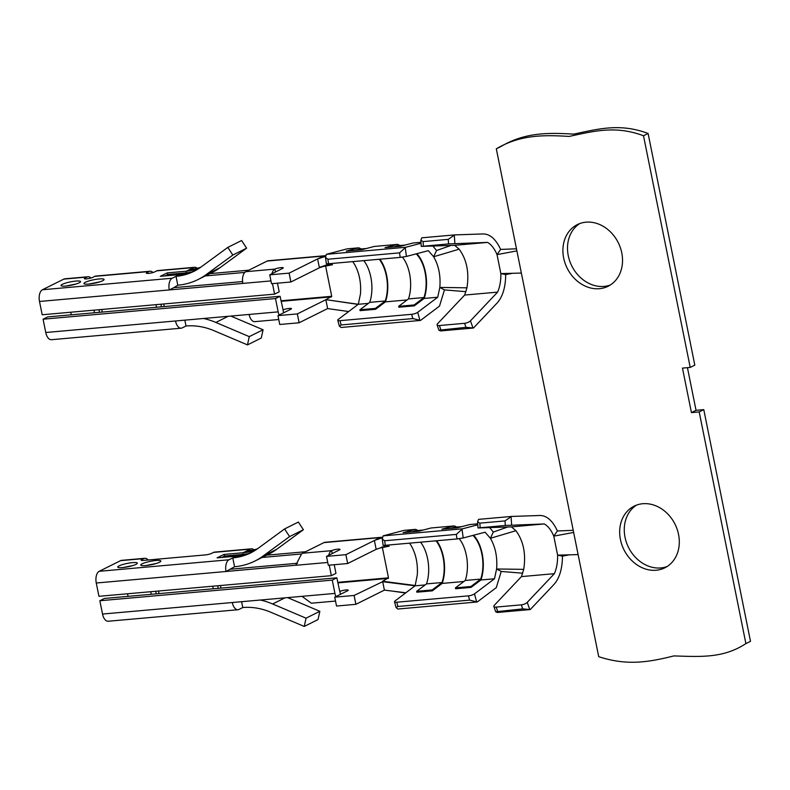 <?xml version="1.0" encoding="UTF-8"?>
<svg xmlns="http://www.w3.org/2000/svg" width="790" height="790" viewBox="0 0 790 790"><rect width="100%" height="100%" fill="white"/><g stroke="black" fill="none" stroke-linecap="round" stroke-linejoin="round"><path stroke-width="1.19" d="M516.462 248.801L500.623 249.423C495.893 239.212 490.116 234.057 483.283 233.939L454.714 234.897L448.236 239.37L448.572 243.922L487.568 242.402L454.645 245.325L459.158 249.176C466.752 259.574 469.339 272.451 466.949 287.817L464.668 295.055L437.551 323.742A4.592 1.659 160.9 0 0 437.087 324.897L438.934 330.22L465.972 327.337L473.487 328.008L497.196 302.935C502.736 296.665 505.56 287.214 505.689 274.584L512.562 273.291M487.568 242.402C491.35 244.604 494.5 248.672 497.019 254.607L500.85 273.597C500.969 280.726 499.882 286.908 497.591 292.132L464.668 295.055M448.236 239.37L423.065 241.602L420.803 240.269L421.258 246.411L454.645 245.325M454.714 234.897L421.791 237.82L420.803 240.269M501.235 571.447L496.268 587.642L477.269 601.97L469.586 600.133L468.431 595.857A4.592 1.225 -15.1 0 0 474.484 593.863L494.481 578.774L496.604 568.978L501.235 571.447L522.713 573.214M489.701 527.601L493.296 532.075L490.412 538.296C495.468 547.036 497.522 557.266 496.604 568.978L523.721 569.363L521.439 576.601L494.323 605.288A4.592 1.659 160.9 0 0 493.859 606.444L495.705 611.766L522.743 608.883L530.258 609.554L553.968 584.472C559.498 578.211 562.332 568.761 562.46 556.13L569.333 554.837M456.956 538.948L456.334 534.405L462.525 528.816L383.111 535.867L382.271 539.066L383.13 545.307L385.293 545.307L456.956 538.948L463.216 537.97L485.09 532.213L490.412 538.296L515.929 530.722C523.513 541.12 526.11 553.997 523.721 569.363M493.296 532.075L507.753 526.989M378.291 548.596L388.878 544.991M382.538 537.21L380.128 537.605L374.381 540.469L376.168 549.336L388.611 545.011M382.232 546.799L388.492 577.836L382.607 581.262L415.185 585.489L417.298 574.834C417.95 563.784 415.945 554.106 411.284 545.801L409.506 543.155M383.111 535.867L403.897 530.396L415.51 529.369A36.794 19.572 -95.1 0 1 417.969 530.505M573.234 530.337L557.385 530.959C552.664 520.758 546.887 515.603 540.054 515.485L511.486 516.443L505.007 520.906L505.343 525.469L544.34 523.948L511.406 526.871L515.929 530.722M544.34 523.948C548.122 526.15 551.272 530.218 553.79 536.153L557.612 555.143L578.122 554.6L496.308 148.816C519.81 134.962 542.295 134.764 569.116 136.433C594.356 131.022 615.795 125.373 643.504 135.752L690.213 367.429L682.471 368.11L691.438 412.617L699.189 411.926L745.898 643.603L750.5 641.312L703.781 409.635L699.189 411.926M562.46 556.13L557.621 555.143C557.74 562.273 556.654 568.445 554.363 573.678L521.439 576.601M554.363 573.678L527.246 602.355A4.592 1.659 160.9 0 1 521.351 604.844L496.169 607.085A4.592 1.659 160.9 0 1 493.859 606.444M425.158 584.926L415.066 585.825A30.306 16.116 -95.1 0 0 415.185 585.489M289.594 536.588L284.578 528.935L298.373 522.062L303.39 529.725L289.594 536.588L262.971 556.12A80.787 66.982 63.5 0 1 254.854 561.068A80.787 66.982 63.5 0 1 234.561 566.756L226.039 571.486L296.171 565.186M296.586 564.88L295.756 565.294L301.425 554.145A9.648 5.125 84.9 0 1 302.58 553.237L323.959 542.592A9.648 5.125 84.9 0 1 324.986 542.295A9.648 5.125 84.9 0 1 325.233 542.286M301.602 553.958L262.073 557.473M221.012 588.106L220.489 585.518M335.523 601.062L311.566 603.195A9.648 5.125 -95.1 0 1 311.319 603.205L302.017 596.332L232.29 602.523A9.648 5.125 84.9 0 0 237.968 609.732L108.21 621.246A9.648 5.125 -95.1 0 1 102.532 614.047L99.846 600.746L104.438 598.455L336.856 577.816L332.264 580.107L334.94 593.409A9.648 5.125 84.9 0 0 335.928 596.578M287.59 597.615L319.841 611.302L318.034 619.567L304.239 626.44L270.812 612.25A71.604 59.368 -116.5 0 0 242.787 607.54L238.995 609.436A9.648 5.125 84.9 0 1 237.968 609.732M392.798 591.157L405.527 593.023M355.885 604.32L336.52 606.039L334.733 597.171L354.098 595.453L355.885 604.32L384.394 590.12L405.863 592.777M376.168 549.336L347.669 563.527L345.882 554.659L374.381 540.469L382.37 537.743M253.965 549.81A9.648 5.125 84.9 0 0 251.388 548.833A9.648 5.125 84.9 0 0 250.361 549.129L213.557 552.398L211.493 553.425A4.592 0.79 -11.4 0 1 205.321 554.916L143.346 560.416A4.592 0.79 -11.4 0 1 141.143 560.179A4.592 0.79 -11.4 0 1 141.766 559.616L143.839 558.589A9.648 5.125 -95.1 0 1 144.856 558.293A9.648 5.125 -95.1 0 1 148.145 559.992M745.898 643.603C723.285 658.445 700.365 656.737 673.87 655.917C648.649 662.218 626.875 665.95 598.711 656.678L578.122 554.6M496.308 148.816L500.9 146.525C524.412 132.671 546.897 132.473 573.718 134.142C598.958 128.731 620.397 123.082 648.096 133.461L694.815 365.138L690.213 367.429M648.096 133.461L643.504 135.752M621.769 252.859A34.444 28.549 63.5 0 1 608.073 286.266A34.444 28.549 63.5 0 1 567.161 268.166A34.444 28.549 63.5 0 1 577.362 224.607A34.444 28.549 63.5 0 1 621.769 252.859M678.541 534.405A34.444 28.549 63.5 0 1 664.844 567.812A34.444 28.549 63.5 0 1 623.932 549.712A34.444 28.549 63.5 0 1 634.133 506.153A34.444 28.549 63.5 0 1 678.541 534.405M703.781 409.635L696.039 410.326L687.438 367.676M610.314 285.002A34.444 28.549 63.5 0 1 571.763 265.875A34.444 28.549 63.5 0 1 579.722 223.59M667.076 566.539A34.444 28.549 63.5 0 1 628.524 547.421A34.444 28.549 63.5 0 1 636.493 505.136M497.591 292.132L470.475 320.819A4.592 1.659 160.9 0 1 464.579 323.308L439.398 325.539A4.592 1.659 160.9 0 1 437.087 324.897M521.361 273.063L500.85 273.597L505.689 274.584M500.623 249.423L497.019 254.607L516.887 250.894M448.572 243.922L421.258 246.411M432.93 246.055L436.534 250.529L433.651 256.76C438.697 265.489 440.761 275.72 439.832 287.432L466.949 287.817M400.184 257.402L399.562 252.859L405.754 247.27L326.349 254.321L325.5 257.52L326.359 263.761L328.522 263.761L400.184 257.402L406.445 256.434L428.318 250.667L433.651 256.76L459.158 249.176M436.534 250.529L450.981 245.443M444.474 289.91L439.497 306.095L420.507 320.434L412.815 318.587L411.659 314.311A4.592 1.225 -15.1 0 0 417.713 312.317L437.709 297.228L439.832 287.432L444.474 289.91L465.952 291.668M437.709 297.228L424.141 298.432A30.306 16.116 84.9 0 0 416.814 253.699M326.349 254.321L347.126 248.86L358.749 247.823A36.794 19.572 -95.1 0 1 361.198 248.959M557.385 530.959L553.79 536.153L573.659 532.43M505.343 525.469L478.029 527.957L511.406 526.871M505.007 520.906L479.826 523.148L477.575 521.805L478.562 519.366L511.486 516.443M420.507 320.434L341.092 327.485L339.315 326.033L341.152 324.947L339.996 320.671A4.592 1.225 -15.1 0 1 337.745 320.217L339.315 326.033M337.745 320.217A4.592 1.225 -15.1 0 1 338.308 319.367L358.295 304.278L360.487 293.86C361.247 282.86 359.341 273.133 354.759 264.69L352.735 261.618M399.562 252.859L327.899 259.229L325.5 257.52M332.56 263.406L319.397 267.79L317.61 258.923L324.384 255.772L268.215 260.749A9.648 5.125 -95.1 0 0 267.188 261.046L245.809 271.691A9.648 5.125 -95.1 0 0 242.866 283.413L39.5 301.464L42.186 314.766L274.594 294.127L272.481 283.62M317.916 258.774L325.608 256.157M297.336 313.906L299.124 322.774L279.749 324.493L277.962 315.625L297.336 313.906L325.835 299.716L327.623 308.584L348.676 311.537M325.46 265.252L331.721 296.29L325.924 299.667L358.295 304.278L368.387 303.38M203.623 318.488A80.787 66.982 63.5 0 1 215.848 322.438L249.275 336.629L247.477 344.894L214.041 330.704A71.604 59.368 -116.5 0 0 186.015 326.003L182.223 327.89A9.648 5.125 84.9 0 1 181.206 328.186A9.648 5.125 84.9 0 1 175.518 320.977L249.117 314.45A9.648 5.125 -95.1 0 0 254.805 321.649L278.751 319.525M230.828 316.069L263.07 329.756L249.275 336.629M184.84 320.157L186.015 326.003M263.07 329.756L261.263 338.021L247.477 344.894M280.085 296.28L275.493 298.561L43.075 319.2L47.677 316.918L280.085 296.28L283.087 309.907A4.592 0.79 168.6 0 1 288.083 308.564A4.592 0.79 168.6 0 1 291.461 308.653A4.592 0.79 168.6 0 1 290.839 309.216L277.962 315.625M275.493 298.561L278.169 311.862A9.648 5.125 84.9 0 0 279.166 315.032M195.693 270.407A71.604 59.368 -116.5 0 1 179.458 274.624L160.291 276.322L167.194 272.896L167.934 274.466L185.927 272.866A72.986 60.504 -116.5 0 0 191.516 272.066M167.934 274.466L165.031 275.907M246.618 248.179L232.833 255.051L206.2 274.574A80.787 66.982 63.5 0 1 198.083 279.522L211.878 272.649A80.787 66.982 63.5 0 0 219.985 267.701L246.618 248.179L241.602 240.525L227.816 247.389L201.183 266.911A71.604 59.368 -116.5 0 1 193.994 271.296A71.604 59.368 -116.5 0 1 176.012 276.342L172.21 278.228A9.648 5.125 84.9 0 0 169.267 289.95L173.859 287.659L242.589 281.556M198.083 279.522A80.787 66.982 63.5 0 1 177.799 285.21L176.012 276.342L179.458 274.624M232.833 255.051L227.816 247.389M197.194 268.274A9.648 5.125 84.9 0 0 194.617 267.287A9.648 5.125 84.9 0 0 193.589 267.583L189.797 269.469A71.604 59.368 -116.5 0 0 200.62 267.326M319.397 267.79L290.898 281.99L289.11 273.123L269.736 274.841L282.613 268.422A4.592 0.79 168.6 0 0 283.235 267.859A4.592 0.79 168.6 0 0 279.858 267.771A4.592 0.79 168.6 0 0 274.861 269.113A9.648 5.125 84.9 0 0 271.957 273.735M290.898 281.99L271.523 283.709L269.736 274.841M274.594 294.127L279.196 291.846L277.448 283.175M177.799 285.21L173.859 287.659M160.943 304.219L161.377 306.382L160.311 306.915M152.964 272.53A9.648 5.125 84.9 0 0 150.07 271.247A9.648 5.125 84.9 0 0 149.043 271.543L94.81 276.352L92.746 277.389A4.592 0.79 -11.4 0 1 87.759 278.732A4.592 0.79 -11.4 0 1 84.372 278.633A4.592 0.79 -11.4 0 1 84.994 278.07L87.068 277.043A9.648 5.125 -95.1 0 1 88.095 276.747A9.648 5.125 -95.1 0 1 90.988 278.031M193.589 267.583L156.795 270.851L154.722 271.879A4.592 0.79 168.6 0 1 149.735 273.231A4.592 0.79 168.6 0 1 146.347 273.133A4.592 0.79 168.6 0 1 146.98 272.57L149.043 271.543M155.976 304.663L156.499 307.251M164.241 306.56L163.728 303.972M156.795 270.851A9.648 5.125 -95.1 0 1 157.812 270.555L194.617 267.287M101.742 309.483L102.266 312.07M150.07 271.247L95.837 276.056A9.648 5.125 84.9 0 0 94.81 276.352M94.523 312.751L94 310.164M99.491 312.317L98.967 309.729M209.893 273.636L248.86 270.18M167.194 272.896L186.351 271.187A71.604 59.368 -116.5 0 0 199.011 268.422M172.21 278.228L42.453 289.752L63.822 279.107A9.648 5.125 84.9 0 1 64.849 278.811L88.095 276.747M205.301 275.927L244.831 272.422M175.518 320.977L45.761 332.501A9.648 5.125 84.9 0 0 51.439 339.71L181.206 328.186M45.761 332.501L43.075 319.2M530.258 609.554L497.335 612.477L495.705 611.766M469.586 600.133L397.923 606.493L396.086 607.579L397.864 609.031L477.269 601.97M384.394 590.12L382.686 581.677L415.066 585.825L395.079 600.913A4.592 1.225 -15.1 0 0 394.516 601.763A4.592 1.225 -15.1 0 0 396.768 602.217L468.431 595.857M382.271 539.066L384.671 540.765L456.334 534.405M327.623 308.584L299.124 322.774M289.11 273.123L317.61 258.923L325.559 256.375M411.659 314.311L339.996 320.671M416.202 253.867A29.586 15.731 -95.1 0 1 423.963 297.544L414.148 304.96L414.325 305.849L424.141 298.432M414.325 305.849L398.832 307.221L398.654 306.332L414.148 304.96M407.126 299.943L385.411 301.869L375.586 309.285L375.408 308.396L385.234 300.98A29.586 15.731 84.9 0 0 379.24 259.258M385.234 300.98L369.74 302.363L359.924 309.779L360.102 310.658L375.586 309.285M379.852 259.209A30.306 16.116 -95.1 0 1 385.411 301.869M420.952 242.303L412.973 243.004L400.52 246.283L385.026 247.665L397.479 244.387L374.243 246.45L361.781 249.729L346.287 251.102L358.749 247.823M399.928 245.522A36.794 19.572 84.9 0 0 397.479 244.387M359.924 309.779L375.408 308.396M369.74 302.363A29.586 15.731 84.9 0 0 363.756 260.641M355.283 250.302L359.016 249.156L366.481 248.494M423.963 297.544L408.479 298.916L398.654 306.332M402.446 257.145A29.586 15.731 -95.1 0 1 408.479 298.916M405.211 245.048L397.745 245.71L394.022 246.865M438.934 330.22L440.563 330.931L473.487 328.008M462.525 528.816L477.792 524.797M456.699 527.068A36.794 19.572 84.9 0 0 454.25 525.923L431.004 527.987L418.641 531.245L403.147 532.628L415.51 529.369M494.481 578.774L480.913 579.979A30.306 16.116 84.9 0 0 473.585 535.245M472.963 535.403A29.586 15.731 -95.1 0 1 480.735 579.09L470.909 586.506L471.087 587.395L480.913 579.979M471.087 587.395L455.603 588.767L455.425 587.879L465.251 580.462L480.735 579.09M463.898 581.489L442.183 583.415L432.357 590.831L432.179 589.942L442.005 582.526A29.586 15.731 84.9 0 0 436.011 540.804M432.179 589.942L416.685 591.315L416.863 592.204L432.357 590.831M477.723 523.839L469.744 524.55L457.371 527.809L441.877 529.182L454.25 525.923M436.623 540.755A30.306 16.116 -95.1 0 1 442.183 583.415M250.361 549.129L246.569 551.015A71.604 59.368 -116.5 0 0 257.382 548.872M252.464 551.953A71.604 59.368 -116.5 0 1 236.22 556.17L217.062 557.868L223.955 554.432L243.123 552.733A71.604 59.368 -116.5 0 0 255.782 549.968M234.561 566.756L232.774 557.888L228.982 559.774L99.214 571.298L120.594 560.653A9.648 5.125 84.9 0 1 121.621 560.357L144.856 558.293M334.219 564.722L335.967 573.382L331.365 575.673L98.948 596.312L96.271 583.01L226.039 571.486A9.648 5.125 -95.1 0 1 228.982 559.774M305.631 551.726L266.665 555.182M151.295 594.297L150.772 591.71M155.739 591.275L156.262 593.853M382.686 581.677L354.098 595.453M212.747 586.21L213.27 588.797M217.714 585.765L218.238 588.352M128.049 596.361L127.526 593.774M99.214 571.298A9.648 5.125 84.9 0 0 96.271 583.01M334.733 597.171L347.61 590.762A4.592 0.79 168.6 0 0 348.232 590.199A4.592 0.79 168.6 0 0 344.845 590.1A4.592 0.79 168.6 0 0 339.858 591.453L340.441 594.327M158.514 591.029L159.037 593.606M213.557 552.398A9.648 5.125 -95.1 0 1 214.584 552.101L251.388 548.833M241.612 601.694L242.787 607.54M319.841 611.302L306.046 618.175L304.239 626.44M260.394 600.035A80.787 66.982 63.5 0 1 272.619 603.985L306.046 618.175M332.264 580.107L99.846 600.746M339.759 591.463L336.856 577.816M303.39 529.725L276.757 549.248A80.787 66.982 63.5 0 1 268.649 554.195L254.854 561.068M284.578 528.935L257.955 548.457A71.604 59.368 -116.5 0 1 250.756 552.842A71.604 59.368 -116.5 0 1 232.774 557.888L236.22 556.17M347.669 563.527L328.294 565.245L326.507 556.387L339.384 549.968A4.592 0.79 168.6 0 0 340.006 549.406A4.592 0.79 168.6 0 0 336.619 549.317A4.592 0.79 168.6 0 0 331.632 550.66L302.58 553.237M345.882 554.659L326.507 556.387M230.631 569.205L297.514 563.26M331.365 575.673L329.242 565.166M328.719 555.281A9.648 5.125 -95.1 0 1 331.632 550.66L332.215 553.543M223.955 554.432L224.696 556.002L242.698 554.412A72.986 60.504 -116.5 0 0 248.287 553.612M224.696 556.002L221.802 557.454M416.685 591.315L426.511 583.899L442.005 582.526M426.511 583.899A29.586 15.731 84.9 0 0 420.527 542.177M412.123 531.828L415.777 530.702L423.243 530.031M459.217 538.691A29.586 15.731 -95.1 0 1 465.251 580.462M470.909 586.506L455.425 587.879M461.982 526.594L454.517 527.256L450.863 528.382M696.039 410.326L691.438 412.617M412.815 318.587L341.152 324.947M405.754 247.27L421.031 243.251M325.924 299.667L358.117 304.407M319.318 267.375L331.079 263.534M42.453 289.752A9.648 5.125 84.9 0 0 39.5 301.464M71.278 314.815L70.754 312.228M527.246 602.355L529.685 609.386M388.354 578.399L337.873 582.882M337.765 582.339L388.492 577.836M334.94 593.409L302.017 596.332M380.128 537.605L323.959 542.592M470.475 320.819L472.914 327.85M423.065 241.602L423.391 246.164M479.826 523.148L480.162 527.71M419.796 320.019L417.713 312.317M328.522 263.761L327.899 259.229M228.152 316.306L215.848 322.438M282.988 309.917L283.669 312.791M183.408 274.12L185.927 272.866L186.351 271.187L189.797 269.469M219.985 267.701L206.2 274.574M275.443 271.997L274.861 269.113L245.809 271.691M147.147 273.409L146.98 272.57M85.172 278.91L84.994 278.07M87.068 277.043L63.822 279.107M65.797 286.049A9.964 1.718 -11.4 0 0 80.56 281.684A9.964 1.718 -11.4 0 0 65.995 282.978A9.964 1.718 -11.4 0 0 65.797 286.049M88.895 284.064A10.25 1.768 -11.4 0 0 104.073 279.561A10.25 1.768 -11.4 0 0 89.102 280.894A10.25 1.768 -11.4 0 0 88.895 284.064M281.003 300.793L331.721 296.29M278.169 311.862L249.117 314.45M496.169 607.085L497.572 611.114M476.558 601.565L474.484 593.863M397.923 606.493L396.768 602.217M385.293 545.307L384.671 540.765M463.216 537.97L462.091 529.794M511.081 517.085L511.653 525.044M521.351 604.844L522.743 608.883M439.398 325.539L440.8 329.568M464.579 323.308L465.972 327.337M246.569 551.015L243.123 552.733L242.698 554.412L240.17 555.666M141.933 560.456L141.766 559.616M284.923 597.852L272.619 603.985M102.532 614.047L232.29 602.523M276.757 549.248L262.971 556.12M145.666 565.601A10.25 1.768 -11.4 0 0 160.844 561.107A10.25 1.768 -11.4 0 0 145.874 562.44A10.25 1.768 -11.4 0 0 145.666 565.601M122.559 567.595A9.964 1.718 -11.4 0 0 137.322 563.221A9.964 1.718 -11.4 0 0 122.766 564.514A9.964 1.718 -11.4 0 0 122.559 567.595M143.839 558.589L120.594 560.653M295.756 565.294L327.731 562.46M454.309 235.539L454.892 243.498M406.445 256.434L405.319 248.248M323.357 256.059L267.188 261.046M331.583 296.852L281.112 301.336M270.96 280.914L242.866 283.413M384.888 546.344L389.134 546.186L379.931 548.043M393.045 591.197L392.541 591.127M381.145 537.309L324.986 542.295M324.364 255.772L325.776 255.644M328.245 264.848L332.541 264.739L323.219 266.516M394.516 601.763L396.086 607.579M477.575 521.805L478.029 527.957M156.381 563.458L145.804 565.591M132.898 565.541L122.786 567.576M99.609 281.912L89.033 284.044M76.126 283.995L66.014 286.029"/></g></svg>
